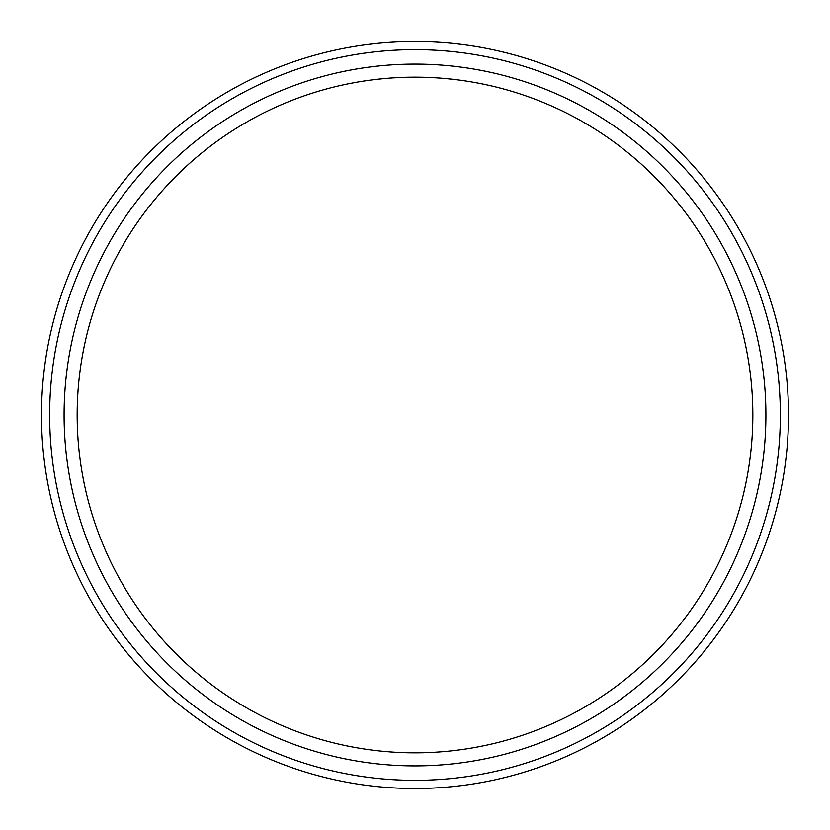 <?xml version="1.0" encoding="UTF-8"?>
<svg xmlns="http://www.w3.org/2000/svg" width="830" height="830" viewBox="0 0 830 830"><rect width="100%" height="100%" fill="white"/><g stroke="black" fill="none" stroke-linecap="round" stroke-linejoin="round"><path stroke-width="1.25" d="M415 765.903A350.903 350.903 0 0 1 64.097 415A350.903 350.903 0 0 1 415 64.097A350.903 350.903 0 0 1 765.903 415A350.903 350.903 0 0 1 415 765.903M415 752.831A337.831 337.831 0 0 1 77.169 415A337.831 337.831 0 0 1 415 77.169A337.831 337.831 0 0 1 752.831 415A337.831 337.831 0 0 1 415 752.831M436.383 77.844L425.624 77.335L436.435 77.854M446.177 78.611L454.622 79.504L446.146 78.611M464.738 80.852L462.435 80.52M415 41.5L425.624 41.656L415 41.5A373.5 373.5 0 0 0 41.5 415A373.5 373.5 0 0 0 415 788.5A373.5 373.5 0 0 0 788.5 415A373.5 373.5 0 0 0 415 41.5M393.617 42.112L383.854 42.797M375.388 43.606L368.437 44.415L375.378 43.606M363.25 45.1L358.975 45.723L363.239 45.1M364.972 80.894L367.233 80.562M375.388 79.504L383.844 78.611L375.378 79.504M393.617 77.844L404.376 77.335L393.565 77.854M471.025 45.723L466.761 45.1L471.025 45.723M464.821 44.841L464.032 44.737M461.563 44.415L454.622 43.606L461.563 44.415M446.177 42.807L436.424 42.112M364.92 44.872L367.285 44.561M383.823 42.807L393.565 42.112M436.383 42.112L446.146 42.797M415 780.345A365.345 365.345 0 0 0 780.345 415A365.345 365.345 0 0 0 415 49.655A365.345 365.345 0 0 0 49.655 415A365.345 365.345 0 0 0 415 780.345"/></g></svg>
